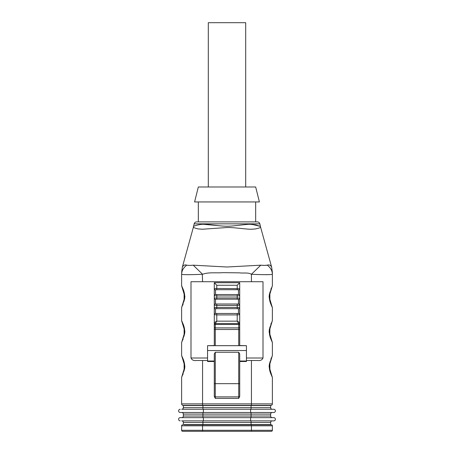 <?xml version="1.0" encoding="UTF-8"?>
<svg xmlns="http://www.w3.org/2000/svg" width="454" height="454" viewBox="0 0 454 454"><rect width="100%" height="100%" fill="white"/><g stroke="black" fill="none" stroke-linecap="round" stroke-linejoin="round"><path stroke-width="0.68" d="M251.056 412.504L251.056 416.017L270.652 416.017A1.623 1.623 0 0 0 272.275 417.64A1.623 1.623 0 0 1 270.652 416.017L270.652 414.122L202.944 414.122L202.944 417.64L180.232 417.64L273.768 417.64A1.623 1.623 0 0 1 275.391 419.258A1.623 1.623 0 0 1 273.768 420.881L181.725 420.881A1.623 1.623 0 0 1 183.348 422.498L183.348 424.569L270.652 424.569L270.652 422.498A1.623 1.623 0 0 1 272.275 420.881A1.623 1.623 0 0 0 270.652 422.498L251.056 422.498L251.056 424.569M266.89 424.819L251.93 424.569M184.193 424.569A1.249 1.249 0 0 0 184.222 424.819L271.373 424.819A0.999 0.999 0 0 1 272.372 425.818L181.628 425.818L181.628 430.301A0.999 0.999 0 0 0 182.627 431.3L271.373 431.3A0.999 0.999 0 0 0 272.372 430.301L272.372 425.818A0.999 0.999 0 0 0 271.373 424.819M187.11 424.569L186.662 424.819A1.249 1.249 0 0 0 186.69 424.569M267.31 424.569A1.249 1.249 0 0 0 267.338 424.819L269.778 424.819A1.249 1.249 0 0 0 269.807 424.569M202.944 405.575L270.652 405.575L270.652 407.641A1.623 1.623 0 0 0 272.275 409.264A1.623 1.623 0 0 1 270.652 407.641L202.944 407.641L202.944 405.575L183.348 405.575L183.348 407.641A1.623 1.623 0 0 1 181.725 409.264L273.768 409.264A1.623 1.623 0 0 1 275.391 410.881A1.623 1.623 0 0 1 273.768 412.504L180.232 412.504A1.623 1.623 0 0 1 178.609 410.881A1.623 1.623 0 0 1 180.232 409.264A1.623 1.623 0 0 0 178.609 410.881A1.623 1.623 0 0 0 180.232 412.504M237.465 299.18L238.469 299.311A1.249 1.18 180 0 0 239.712 298.13L237.221 297.96L237.221 295.963L239.712 295.707A1.249 1.169 -0 0 0 238.469 294.538L215.531 294.538A1.249 1.169 0 0 0 214.288 295.707L214.288 282.717L239.712 282.717L239.712 345.647L238.719 345.664L238.719 329.496L215.281 329.496L215.281 345.664L238.719 345.664M214.288 282.717L216.779 285.254L216.779 288.483L214.288 288.653A1.249 1.18 180 0 0 215.531 289.839L216.53 289.703M239.712 282.717L237.221 285.254L237.221 289.709L216.779 289.709L216.779 288.483L239.712 288.653A1.249 1.18 180 0 1 238.469 289.839L237.465 289.709M237.465 308.652L238.469 308.782A1.249 1.18 180 0 0 239.712 307.602L237.221 307.432L237.221 305.434L239.712 305.179A1.249 1.169 0 0 0 238.469 304.01L215.531 304.01A1.249 1.169 0 0 0 214.288 305.179L214.288 295.707L216.779 295.963L216.779 297.96L214.288 298.13A1.249 1.18 180 0 0 215.531 299.311L216.342 299.18M216.53 299.18L237.221 299.18L237.221 297.96L216.779 297.96L216.779 299.18M239.712 323.804A0.999 0.653 0 0 1 238.719 324.462L215.281 324.462L215.281 327.901L238.719 327.901L238.719 323.606L237.221 321.154L237.221 314.911L239.712 314.65A1.249 1.169 0 0 0 238.469 313.481L215.531 313.481A1.249 1.169 0 0 0 214.288 314.65L214.288 305.179L216.779 305.434L216.779 307.432L214.288 307.602A1.249 1.18 180 0 0 215.531 308.782L216.342 308.658M216.53 308.652L237.221 308.658L237.221 307.432L216.779 307.432L216.779 308.658M238.719 323.606L215.281 323.606L215.281 324.462A0.999 0.653 0 0 1 214.288 323.804L214.288 314.65L216.779 314.911L216.779 321.154L215.281 323.606A0.999 0.999 0 0 1 214.288 322.607L216.779 321.154L237.221 321.154L239.712 322.607A0.999 0.999 0 0 1 238.719 323.606A0.999 0.999 0 0 0 239.712 322.607A0.999 0.999 -90 0 1 238.719 323.606M246.443 358.007L263.008 358.007C262.032 360.039 260.301 360.868 257.815 360.499L246.443 360.499M207.557 360.499L196.185 360.499C193.699 360.868 191.968 360.033 190.992 358.007L207.557 358.007M239.712 388.42L239.712 396.399L238.719 398.391L215.281 398.391L214.288 396.399L214.288 353.961L215.281 352.247L238.719 352.247L239.712 353.961L239.712 396.399M214.288 388.42L214.288 396.399M183.121 405.371A1.498 1.498 0 0 1 181.628 403.878L272.372 403.878A1.498 1.498 0 0 1 270.879 405.371L183.121 405.371A1.498 1.498 0 0 1 181.628 403.878L181.628 377.45L184.54 369.062C185.022 367.399 184.806 363.138 183.263 359.341L181.628 355.516L181.628 342.549L184.54 334.155C185.022 332.498 184.806 328.236 183.263 324.44L181.628 320.615L181.628 307.647L184.54 299.254C185.022 297.597 184.806 293.335 183.263 289.538L181.628 285.714L181.628 274.244C182.877 274.801 189.857 274.812 202.569 274.278L193.228 265.181L227 267.003L260.772 265.181C263.507 265.482 265.669 265.476 267.27 265.159L264.739 265.397M202.325 274.29L202.569 281.718L190.992 281.718L190.992 358.007M182.604 287.989L181.645 285.906L184.909 296.666L181.634 307.551M182.604 322.89L181.645 320.808L184.909 331.568L181.628 342.549L181.628 355.516L184.909 366.469L181.634 377.353M270.879 405.371A1.498 1.498 0 0 0 272.372 403.878L272.372 377.45L269.091 366.497L272.372 355.516L272.372 342.549L269.091 331.596L272.372 320.615L272.372 307.647L269.091 296.695L272.372 285.714L272.372 274.244C271.123 274.801 264.143 274.812 251.431 274.278L260.772 265.181M272.366 320.706L272.372 307.647L271.396 305.372M264.512 274.664L269.977 274.602M272.372 403.878L272.372 377.45L271.396 375.174M272.372 377.45L270.737 373.619C269.194 369.823 268.978 365.566 269.46 363.904L272.372 355.516L272.372 342.549L271.396 340.273M263.008 358.007L263.008 281.718L202.569 281.718M272.372 274.244L272.372 272.462L272.372 274.244A19.942 13.597 180 0 0 267.27 265.159C270.476 264.109 271.566 267.071 271.384 266.702L271.651 267.145L271.384 266.702C271.566 267.083 270.482 264.109 267.27 265.159M272.366 285.804L269.46 294.101C268.978 295.758 269.194 300.02 270.737 303.817L272.372 307.647M227 186.986L255.67 186.986L259.41 201.945L194.59 201.945L198.33 186.986L227 186.986M198.33 201.945L198.33 221.887L257.407 221.887C258.672 221.972 259.484 222.625 259.841 223.845L194.159 223.845L193.597 226.376C192.133 226.728 198.778 224.128 203.693 224.282C206.479 224.015 221.722 226.421 227 226.217C232.369 226.404 247.481 224.026 250.347 224.282L255.835 224.957L260.403 226.37L251.891 224.355M194.159 223.845C194.516 222.625 195.328 221.972 196.593 221.887L227 221.887M217.892 225.632L203.511 224.282M272.372 272.462L271.651 267.145L260.653 227.369C259.699 227.579 260.534 227.885 255.267 228.964L251.675 229.23C246.545 229.423 234.616 227.335 227 227.522L202.467 229.23L198.784 228.975C196.877 228.884 193.387 227.397 193.347 227.375L182.349 267.145L181.628 272.462M181.628 274.244A19.942 13.597 180 0 1 186.73 265.159C183.632 264.086 182.394 267.043 182.621 266.697L182.349 267.145L182.616 266.697C182.429 267.003 183.552 264.171 186.73 265.159C188.319 265.476 190.487 265.482 193.228 265.181M264.319 265.403L260.925 265.204M239.712 384.01L239.712 361.509L246.443 361.509L246.443 361.026L239.712 361.026M214.288 340.602L214.288 345.539L207.557 345.681L246.443 345.681L239.712 345.539L239.712 340.602M215.281 345.664L214.288 345.647L214.288 323.804M207.557 345.681L207.557 361.509L214.288 361.509L214.288 384.01M184.211 405.371A1.249 1.249 0 0 0 184.193 405.575A1.249 1.249 0 0 1 184.211 405.371L186.673 405.371A1.249 1.249 0 0 1 186.69 405.575M239.712 395.899A0.999 0.999 0 0 1 238.719 396.898L215.281 396.898A0.999 0.999 0 0 1 214.288 395.899M207.557 350.539L246.443 350.539L246.443 361.026M246.443 345.681L246.443 350.539M184.12 361.934L184.12 371.02M269.88 361.946L269.88 371.026L270.873 373.96M184.12 336.119L184.12 327.033M270.873 339.059L269.88 336.119L269.88 327.039M270.873 304.157L269.88 301.218L269.88 292.138M184.12 301.218L184.12 292.132M182.627 424.819A0.999 0.999 0 0 0 181.628 425.818M202.944 412.504L202.944 414.122L183.348 414.122A1.623 1.623 0 0 0 181.725 412.504A1.623 1.623 0 0 1 183.348 414.122L183.348 416.017A1.623 1.623 0 0 1 181.725 417.64A1.623 1.623 0 0 0 183.348 416.017L251.056 416.017L251.056 417.64M180.232 417.64A1.623 1.623 0 0 0 178.609 419.258A1.623 1.623 0 0 0 180.232 420.881A1.623 1.623 0 0 1 178.609 419.258A1.623 1.623 0 0 1 180.232 417.64M183.348 407.641A1.623 1.623 0 0 1 181.725 409.264A1.623 1.623 0 0 0 183.348 407.641L202.944 407.641L202.944 409.264M270.652 414.122A1.623 1.623 0 0 1 272.275 412.504A1.623 1.623 0 0 0 270.652 414.122M245.699 186.986L245.699 22.7L208.301 22.7L208.301 186.986M215.531 289.839L215.531 294.538M238.469 294.538L238.469 289.839M215.531 299.311L215.531 304.01M238.469 304.01L238.469 299.311M215.531 308.782L215.531 313.481M238.469 313.481L238.469 308.782M202.569 405.371L202.569 360.499M251.431 405.371L251.431 360.499M251.431 281.718L251.431 274.278C247.975 272.213 243.344 273.45 239.406 272.843L222.965 272.65C216.252 273.24 208.761 271.969 202.569 274.278M215.281 352.247L215.281 398.391M238.719 398.391L238.719 383.67L214.288 383.653M239.712 383.653L238.719 383.67L238.719 352.247M237.221 313.64L237.221 314.911L216.779 314.911L216.779 313.64M237.221 304.169L237.221 305.434L216.779 305.434L216.779 304.169M237.221 294.697L237.221 295.963L216.779 295.963L216.779 294.697M237.221 285.254L216.779 285.254M214.288 361.026L207.557 361.026M239.712 329.479L238.719 329.496L238.719 327.901A0.999 0.653 0 0 0 239.712 327.249M214.288 327.249A0.999 0.653 0 0 0 215.281 327.901L215.281 329.496L214.288 329.479M214.288 322.607A0.999 0.999 0 0 0 215.281 323.606A0.999 0.999 90 0 1 214.288 322.607M181.628 430.301L202.569 430.301L202.569 431.3M202.569 424.819L202.569 430.301L251.431 430.301L251.431 431.3M251.431 424.819L251.431 430.301L272.372 430.301A0.999 0.999 0 0 1 271.373 431.3M251.056 420.881L251.056 422.498L202.944 422.498L202.944 424.569M202.944 420.881L202.944 422.498L183.348 422.498A1.623 1.623 0 0 0 181.725 420.881M251.056 405.575L251.056 409.264M273.768 412.504A1.623 1.623 0 0 0 275.391 410.881A1.623 1.623 0 0 0 273.768 409.264M250.608 412.504L250.608 409.264M203.392 412.504L203.392 409.264M273.768 420.881A1.623 1.623 0 0 0 275.391 419.258A1.623 1.623 0 0 0 273.768 417.64M250.608 420.881L250.608 417.64M203.392 420.881L203.392 417.64M183.348 416.017A1.623 1.623 0 0 1 181.725 417.64M255.67 221.887L255.67 201.945M259.841 223.845L260.653 227.375M270.873 289.204L271.396 287.989M272.372 320.615L269.46 329.002C268.978 330.66 269.194 334.921 270.737 338.718L272.372 342.549M270.873 324.105L271.396 322.89M270.873 359.006L271.396 357.792M183.127 289.204L184.12 292.138M183.127 304.157L182.604 305.372M183.127 324.105L184.12 327.039M183.127 339.059L182.604 340.273M181.628 355.516L182.604 357.792M183.127 359.006L184.12 361.946M183.127 373.96L182.604 375.174M193.347 227.375L193.597 226.376M237.221 308.658L237.658 308.658M237.221 299.18L237.658 299.18M216.342 289.709L216.779 289.709M237.221 289.709L237.658 289.709"/></g></svg>
